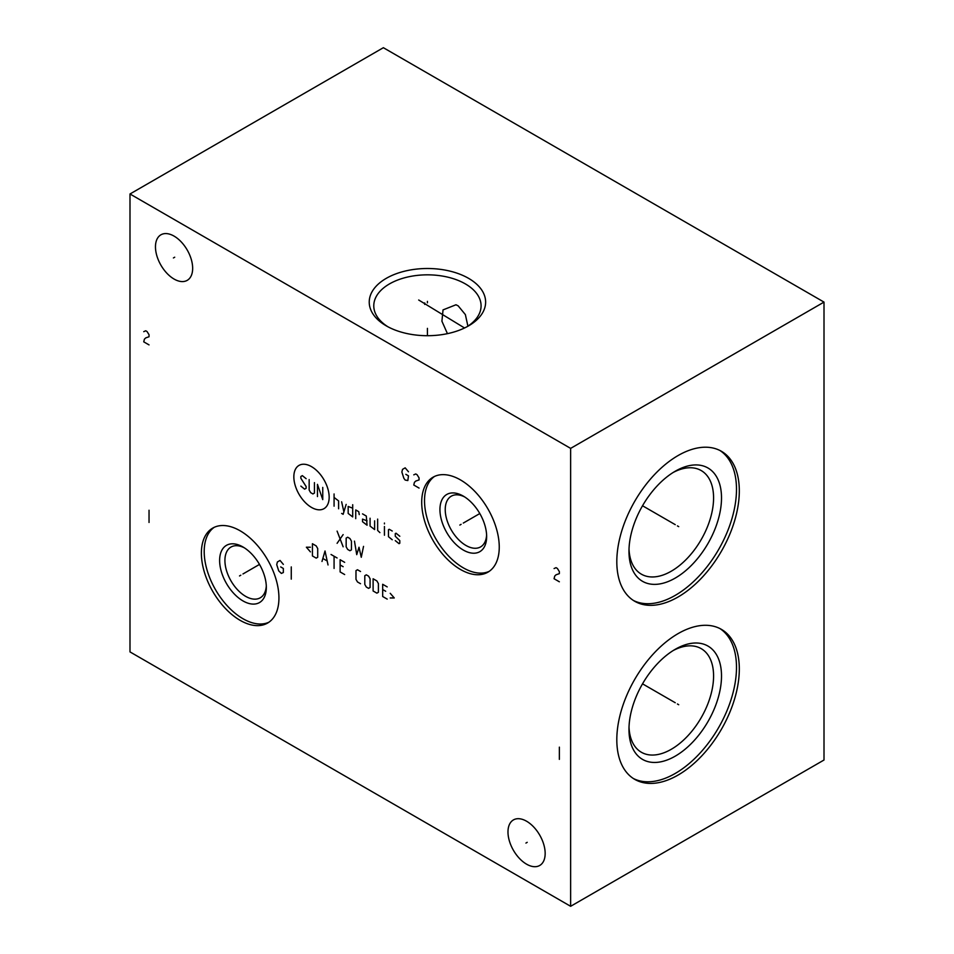 <?xml version="1.0" encoding="UTF-8"?>
<svg xmlns="http://www.w3.org/2000/svg" width="954" height="954" viewBox="0 0 954 954"><rect width="100%" height="100%" fill="white"/><g stroke="black" fill="none" stroke-linecap="round" stroke-linejoin="round"><path stroke-width="1.43" d="M129.994 193.984L129.994 651.904L570.635 906.3L824.006 760.016L824.006 302.096L383.365 47.7L129.994 193.984L570.635 448.38L824.006 302.096M570.635 906.3L570.635 448.38M739.314 490.916A86.623 50.013 -60 0 1 701.5 578.088A86.623 50.013 -60 0 1 634.756 601.294A86.623 50.013 -60 0 1 616.809 561.632A86.623 50.013 -60 0 1 654.623 474.472A86.623 50.013 -60 0 1 721.367 451.266A86.623 50.013 -60 0 1 739.314 490.916M739.314 668.992A86.623 50.013 -60 0 1 701.5 756.164A86.623 50.013 -60 0 1 634.756 779.37A86.623 50.013 -60 0 1 616.809 739.72A86.623 50.013 -60 0 1 654.623 652.548A86.623 50.013 -60 0 1 721.367 629.342A86.623 50.013 -60 0 1 739.314 668.992M192.66 268.312A26.295 15.181 60 0 1 187.211 280.357A26.295 15.181 60 0 1 166.95 273.309A26.295 15.181 60 0 1 155.466 246.847A26.295 15.181 60 0 1 160.916 234.803A26.295 15.181 60 0 1 181.177 241.851A26.295 15.181 60 0 1 192.66 268.312M545.163 853.436A26.295 15.181 60 0 1 539.726 865.469A26.295 15.181 60 0 1 519.453 858.433A26.295 15.181 60 0 1 507.981 831.96A26.295 15.181 60 0 1 513.419 819.927A26.295 15.181 60 0 1 533.691 826.975A26.295 15.181 60 0 1 545.163 853.436M278.938 597.967A54.843 31.661 60 0 1 267.573 623.069A54.843 31.661 60 0 1 225.323 608.378A54.843 31.661 60 0 1 201.377 553.189A54.843 31.661 60 0 1 212.742 528.087A54.843 31.661 60 0 1 254.992 542.778A54.843 31.661 60 0 1 278.938 597.967M499.252 547.083A54.843 31.661 60 0 1 487.899 572.185A54.843 31.661 60 0 1 445.637 557.494A54.843 31.661 60 0 1 421.704 502.317A54.843 31.661 60 0 1 433.056 477.203A54.843 31.661 60 0 1 475.319 491.894A54.843 31.661 60 0 1 499.252 547.083M468.581 278.341A58.206 33.605 180 0 1 468.581 325.863A58.206 33.605 180 0 1 386.275 325.863L386.275 325.863A58.206 33.605 180 0 1 386.275 278.341A58.206 33.605 180 0 1 468.581 278.341M387.944 326.793A53.651 30.981 0 0 1 373.777 305.817A53.651 30.981 0 0 1 406.893 277.197A53.651 30.981 0 0 1 465.373 283.91A53.651 30.981 180 0 1 481.078 305.817A53.651 30.981 180 0 1 466.911 326.793M447.438 333.65L441.917 321.212L443.038 309.895L455.976 304.767L458.158 305.84L465.373 314.605L467.901 326.149M464.658 496.939A29.288 16.91 -120 0 0 451.302 496.175A29.288 16.91 -120 0 0 445.232 509.591A29.288 16.91 60 0 0 458.015 539.058A29.288 16.91 60 0 0 480.589 546.904A29.288 16.91 60 0 0 486.612 534.956M486.647 536.553A33.032 19.068 60 0 1 463.298 550.041A33.032 19.068 60 0 1 439.937 509.591A33.032 19.068 -120 0 1 463.298 496.104A33.032 19.068 -120 0 1 486.647 536.553M434.499 476.451A54.843 31.661 -120 0 0 424.518 500.683A54.843 31.661 60 0 0 447.545 554.882A54.843 31.661 60 0 0 489.271 571.315M673.214 472.445A59.828 34.535 120 0 1 701.19 470.549A59.828 34.535 120 0 1 713.58 497.94A59.828 34.535 -60 0 1 687.464 558.138A59.828 34.535 -60 0 1 641.362 574.165A59.828 34.535 -60 0 1 629.02 548.991M721.51 497.94A65.432 37.778 120 0 0 675.241 471.228A65.432 37.778 120 0 0 628.972 551.364A65.432 37.778 -60 0 0 675.241 578.076A65.432 37.778 -60 0 0 721.51 497.94M633.361 600.436A86.623 50.013 -60 0 0 699.604 575.477A86.623 50.013 -60 0 0 736.488 489.283A86.623 50.013 120 0 0 719.936 450.491M266.297 585.839A29.288 16.91 60 0 1 260.263 597.788A29.288 16.91 60 0 1 237.701 589.942A29.288 16.91 60 0 1 224.917 560.475A29.288 16.91 -120 0 1 230.975 547.059A29.288 16.91 -120 0 1 244.343 547.823M266.333 587.437A33.032 19.068 -120 0 0 242.984 546.988A33.032 19.068 -120 0 0 219.623 560.475A33.032 19.068 60 0 0 242.984 600.925A33.032 19.068 60 0 0 266.333 587.437M214.185 527.335A54.843 31.661 -120 0 0 204.204 551.567A54.843 31.661 60 0 0 227.219 605.766A54.843 31.661 60 0 0 268.956 622.199M673.214 650.521A59.828 34.535 120 0 1 701.19 648.637A59.828 34.535 120 0 1 713.58 676.016A59.828 34.535 -60 0 1 687.464 736.226A59.828 34.535 -60 0 1 641.362 752.253A59.828 34.535 -60 0 1 629.02 727.079M721.51 676.016A65.432 37.778 120 0 0 675.241 649.304A65.432 37.778 120 0 0 628.972 729.44A65.432 37.778 -60 0 0 675.241 756.152A65.432 37.778 -60 0 0 721.51 676.016M633.361 778.512A86.623 50.013 -60 0 0 699.604 753.553A86.623 50.013 -60 0 0 736.488 667.371A86.623 50.013 120 0 0 719.936 628.567M427.428 302.847L427.428 301.357L427.428 302.847M427.428 328.355L427.428 335.701M424.697 304.421L424.697 302.931M418.699 300.009L464.538 327.985M174.713 257.21L173.413 257.95M527.216 842.322L525.928 843.074M240.802 575.202L239.514 575.954L240.802 575.202M242.984 573.95L259.488 564.422M283.338 564.386L280.035 560.439L277.387 561.966L276.732 564.637L278.711 570.874L281.358 573.414L283.338 572.531L283.338 568.453L280.703 566.926M291.268 566.926L291.268 579.138M461.116 524.33L459.828 525.07L461.116 524.33M463.298 523.066L479.814 513.538M408.479 471.789L405.176 467.842L402.528 469.368L401.872 472.039L403.852 478.276L405.176 480.053L407.823 480.566L408.479 475.855L405.832 474.329M419.056 488.066L413.774 485.014L414.43 482.342L415.753 481.066L419.056 479.922L419.056 477.894L417.077 474.71L415.753 473.947L413.774 474.842M311.505 466.637A24.971 14.417 -120 0 0 293.844 476.833A24.971 14.417 -120 0 0 311.505 507.421A24.971 14.417 -120 0 0 329.166 497.225A24.971 14.417 -120 0 0 311.505 466.637M306.127 478.693L302.346 475.641L300.844 476.511L300.844 478.252L306.127 486.54L306.127 488.281L304.612 489.152L300.844 486.099M314.438 482.617L314.438 493.087L312.924 493.957L310.658 492.646L309.156 490.034L309.156 479.564M317.455 496.569L317.455 484.358L322.75 499.622L322.75 487.411M334.079 506.169L334.079 493.957M338.61 508.78L338.61 500.933L334.079 497.439M341.627 513.431L343.142 514.301L346.159 504.416M341.627 501.804L343.893 511.833M352.706 508.196L348.174 506.455L348.174 513.431L352.706 516.925L352.706 504.714M359.253 514.6L358.752 511.69L355.735 509.949L355.735 518.666M367.063 520.848L362.532 519.107L362.532 521.719L367.063 525.213L366.312 516.054L362.532 513.872M370.08 518.225L370.08 526.083L374.612 529.565L374.612 520.848M377.641 519.107L377.641 530.436L379.907 532.618M384.438 535.242L384.438 526.513M384.438 523.901L384.438 523.03L384.438 523.901M392.237 531.02L389.22 529.279L388.469 529.708L388.469 536.697L392.237 539.749M395.266 540.62L399.034 543.673L399.798 543.231L399.798 540.62L395.266 536.255L395.266 533.644L396.017 533.203L399.798 536.255M337.096 543.327L343.142 534.598M337.096 531.116L343.142 546.809M346.159 546.809L347.673 549.432L349.939 550.732L351.454 549.862L351.454 541.145L349.939 538.521L347.673 537.221L346.159 538.092L346.159 546.809M354.471 541.145L356.736 554.656L359.002 547.25L361.268 557.279L363.534 546.38M310.408 547.214L306.377 547.214L310.408 551.865M312.423 555.943L316.203 558.126L317.706 557.243L317.706 548.526L316.203 545.915L312.423 543.732L312.423 555.943M328.033 564.959L325.016 550.995L321.987 561.465M323.001 558.555L327.031 560.88M334.079 568.441L334.079 556.23M331.05 554.489L337.096 557.971M344.656 562.335L340.125 559.724L340.125 571.935L344.656 574.546M343.142 566.7L340.125 564.959M360.517 571.494L357.488 569.753L355.985 570.623L355.985 579.34L357.488 581.964L360.517 583.705M364.798 584.432L366.312 587.044L368.578 588.356L370.08 587.485L370.08 578.768L368.578 576.144L366.312 574.833L364.798 575.715L364.798 584.432M373.109 590.979L376.878 593.149L378.392 592.279L378.392 583.562L376.878 580.938L373.109 578.768L373.109 590.979M387.205 586.901L382.673 584.289L382.673 596.5L387.205 599.112M385.69 591.265L382.673 589.524M390.222 597.955L394.252 597.955L390.222 593.305M149.039 344.895L143.744 341.842L144.412 339.171L145.735 337.895L149.039 336.75L149.039 334.711L147.047 331.539L145.735 330.776L143.744 331.658M559.354 581.785L554.071 578.732L554.727 576.061L556.051 574.785L559.354 573.64L559.354 571.613L557.374 568.429L556.051 567.666L554.071 568.56M149.039 510.247L149.039 522.458M559.354 747.149L559.354 759.36M677.412 525.904L678.711 526.644L677.412 525.904M675.241 524.652L642.531 505.763M677.412 703.98L678.711 704.732L677.412 703.98M675.241 702.728L642.531 683.839"/></g></svg>

